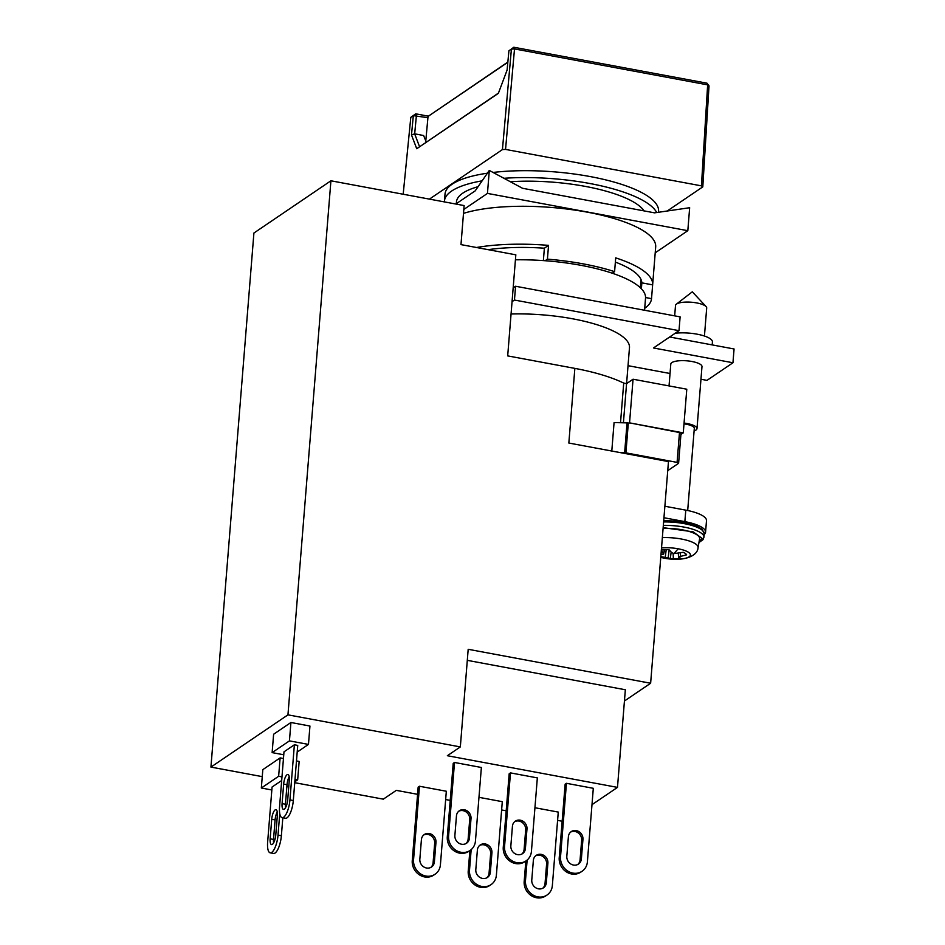 <?xml version="1.0" encoding="UTF-8"?>
<svg xmlns="http://www.w3.org/2000/svg" width="945" height="945" viewBox="0 0 945 945"><rect width="100%" height="100%" fill="white"/><g stroke="black" fill="none" stroke-linecap="round" stroke-linejoin="round"><path stroke-width="1.42" d="M511.068 314.012A89.066 25.739 4.6 0 1 572.705 318.808A89.066 25.739 4.6 0 1 629.476 347.677L626.582 383.623L623.712 383.091A107.116 30.961 -175.4 0 0 574.855 368.385L507.689 355.899L515.828 254.819L460.983 244.613L464.125 205.573L330.915 180.79L287.953 714.845L460.333 746.916L468.188 649.298L650.632 683.247L668.469 461.585L568.843 443.04L574.855 368.385M456.317 203.683L456.447 201.982A95.079 27.488 4.6 0 1 478.075 186.685M510.335 181.724A95.079 27.488 4.6 0 1 585.404 186.413A95.079 27.488 4.6 0 1 644.077 210.889M444.422 201.899A107.116 30.961 4.6 0 1 444.457 201.013A107.116 30.961 4.6 0 1 482.115 180.838M503.921 178.286A107.116 30.961 4.6 0 1 589.727 183.484A107.116 30.961 4.6 0 1 656.728 212.542M444.457 201.013L445.012 194.127A107.116 30.961 4.6 0 1 487.396 173.195M493.054 172.451A107.116 30.961 4.6 0 1 590.282 176.585A107.116 30.961 4.6 0 1 658.559 211.302L658.476 212.282M505.54 149.416L701.426 185.858L707.651 84.861L514.517 48.927L505.54 149.416L502.433 149.582L511.41 49.105L514.517 48.927L513.832 47.25L706.966 83.184L709.022 85.865L702.797 186.862L701.426 185.858M429.432 199.111L502.433 149.582M702.797 186.862L667.229 210.995M709.022 85.865L706.966 83.184M508.918 50.794L513.832 47.25L508.918 50.794L507.099 70.072L498.358 93.342L416.733 148.731L411.488 134.946L413.308 115.668L410.803 117.357L403.184 194.233M498.464 93.071L416.733 148.731M410.803 117.357L415.729 113.825L413.308 115.668L427.92 117.676M411.488 134.946L414.678 133.859L416.402 115.526L415.729 113.825L428.368 116.176M419.521 146.629L414.654 133.836L423.632 135.525L426.23 142.081M507.831 62.287L428.038 116.424L425.782 140.935M507.855 62.051L428.038 116.424M615.36 262.084A96.284 27.83 4.6 0 1 641.856 282.862L641.383 288.768M476.469 247.507A107.116 30.961 4.6 0 1 548.537 245.369L547.427 259.154A107.116 30.961 4.6 0 1 583.266 263.879A107.116 30.961 4.6 0 1 614.593 271.652L615.703 257.867A107.116 30.961 4.6 0 1 652.641 284.811L655.688 246.905A107.116 30.961 -175.4 0 0 587.424 212.188A107.116 30.961 -175.4 0 0 463.487 213.381M488.116 249.669A96.284 27.83 4.6 0 1 544.367 248.204L543.375 260.596M614.593 271.652L612.289 273.223M545.123 260.725L547.427 259.154M463.806 209.447L487.455 193.406L489.309 170.431L522.526 188.279L654.59 212.849L689.661 207.723L687.818 230.686L655.216 252.811M455.809 204.025L475.181 190.878L489.309 170.431M644.714 308.306A107.116 30.961 -175.4 0 0 651.53 298.644L645.565 297.533M641.856 282.862L652.641 284.87L651.53 298.644M544.367 248.204L548.537 245.369M487.455 193.406L687.818 230.686M663.095 528.397A27.086 7.832 4.6 0 1 682.361 529.838A27.086 7.832 4.6 0 1 699.595 538.815L698.048 547.734A26.259 7.584 -175.4 0 0 681.333 539.016A26.259 7.584 -175.4 0 0 662.351 537.634M461.562 844.228A7.82 7.052 -124.2 0 1 454.888 835.404L456.459 815.878A7.82 7.052 -124.2 0 1 459.341 810.763A7.82 7.052 -124.2 0 1 467.255 810.975A7.82 7.052 -124.2 0 1 471.012 818.583L469.441 838.109A7.82 7.052 -124.2 0 1 466.558 843.235A7.82 7.052 -124.2 0 1 461.562 844.228M460.912 852.26A14.447 13.006 55.8 0 0 470.137 850.429A14.447 13.006 55.8 0 0 475.453 840.979L481.371 767.482L454.51 762.473L448.591 835.982A14.447 13.006 55.8 0 0 460.912 852.26M454.51 762.473L453.21 763.359L447.292 836.868A14.447 13.006 55.8 0 0 459.624 853.146A14.447 13.006 55.8 0 0 468.838 851.315L470.137 850.429M573.497 865.053A7.82 7.052 -124.2 0 1 566.823 856.229L568.394 836.703A7.82 7.052 -124.2 0 1 571.276 831.588A7.82 7.052 -124.2 0 1 579.19 831.801A7.82 7.052 -124.2 0 1 582.947 839.42L581.376 858.946A7.82 7.052 -124.2 0 1 578.494 864.061A7.82 7.052 -124.2 0 1 573.497 865.053M572.847 873.085A14.447 13.006 55.8 0 0 582.073 871.266A14.447 13.006 55.8 0 0 587.388 861.805L593.306 788.307L566.445 783.31L560.527 856.808A14.447 13.006 55.8 0 0 572.847 873.085M566.445 783.31L565.145 784.185L559.227 857.694A14.447 13.006 55.8 0 0 571.548 873.971A14.447 13.006 55.8 0 0 580.773 872.14L582.073 871.266M482.482 878.413A7.82 7.052 -124.2 0 1 475.808 869.601L477.379 850.075A7.82 7.052 -124.2 0 1 480.261 844.948A7.82 7.052 -124.2 0 1 488.187 845.173A7.82 7.052 -124.2 0 1 491.932 852.78L490.36 872.306A7.82 7.052 -124.2 0 1 487.478 877.421A7.82 7.052 -124.2 0 1 482.482 878.413M471.165 849.649L469.511 870.18A14.447 13.006 55.8 0 0 481.844 886.457A14.447 13.006 55.8 0 0 491.057 884.626A14.447 13.006 55.8 0 0 496.385 875.176L502.291 801.667L478.973 797.332M469.866 850.618L468.224 871.054A14.447 13.006 55.8 0 0 480.544 887.331A14.447 13.006 55.8 0 0 489.758 885.5L491.057 884.626M538.449 888.832A7.82 7.052 -124.2 0 1 531.775 880.008L533.346 860.482A7.82 7.052 -124.2 0 1 536.228 855.367A7.82 7.052 -124.2 0 1 544.155 855.579A7.82 7.052 -124.2 0 1 547.899 863.198L546.328 882.713A7.82 7.052 -124.2 0 1 543.446 887.839A7.82 7.052 -124.2 0 1 538.449 888.832M527.133 860.056L525.479 880.586A14.447 13.006 55.8 0 0 537.811 896.864A14.447 13.006 55.8 0 0 547.025 895.033A14.447 13.006 55.8 0 0 552.352 885.583L558.259 812.086L534.941 807.739M525.833 861.037L524.18 881.472A14.447 13.006 55.8 0 0 536.512 897.75A14.447 13.006 55.8 0 0 545.726 895.919L547.025 895.033M426.526 868.006A7.82 7.052 -124.2 0 1 419.84 859.182L421.411 839.656A7.82 7.052 -124.2 0 1 424.293 834.541A7.82 7.052 -124.2 0 1 432.219 834.754A7.82 7.052 -124.2 0 1 435.964 842.361L434.393 861.887A7.82 7.052 -124.2 0 1 431.511 867.014A7.82 7.052 -124.2 0 1 426.526 868.006M425.876 876.039A14.447 13.006 55.8 0 0 435.09 874.208A14.447 13.006 55.8 0 0 440.417 864.758L446.323 791.248L419.462 786.252L413.556 859.761A14.447 13.006 55.8 0 0 425.876 876.039M419.462 786.252L418.162 787.138L412.256 860.635A14.447 13.006 55.8 0 0 424.577 876.925A14.447 13.006 55.8 0 0 433.79 875.094L435.09 874.208M517.529 854.634A7.82 7.052 -124.2 0 1 510.855 845.822L512.426 826.296A7.82 7.052 -124.2 0 1 515.308 821.17A7.82 7.052 -124.2 0 1 523.223 821.394A7.82 7.052 -124.2 0 1 526.979 829.001L525.408 848.527A7.82 7.052 -124.2 0 1 522.526 853.642A7.82 7.052 -124.2 0 1 517.529 854.634M516.88 862.679A14.447 13.006 55.8 0 0 526.105 860.848A14.447 13.006 55.8 0 0 531.421 851.398L537.339 777.889L510.477 772.892L504.559 846.401A14.447 13.006 55.8 0 0 516.88 862.679M510.477 772.892L509.178 773.778L503.26 847.275A14.447 13.006 55.8 0 0 515.58 863.553A14.447 13.006 55.8 0 0 524.806 861.722L526.105 860.848M669.036 385.914L670.796 364.061A15.652 4.524 4.6 0 1 671.836 362.608A15.652 4.524 4.6 0 1 689.425 361.096A15.652 4.524 4.6 0 1 701.981 366.565L696.997 428.593A15.652 4.524 -175.4 0 0 684.062 423.065M694.091 430.908A15.652 4.524 -175.4 0 0 695.957 430.046A15.652 4.524 -175.4 0 0 696.997 428.593M675.167 333.254A24.074 6.958 4.6 0 1 697.079 334.176A24.074 6.958 4.6 0 1 712.424 341.984L712.187 344.901M273.589 842.905A7.82 2.54 100.5 0 1 273.518 839.432L275.089 819.906A7.82 2.54 100.5 0 1 277.275 812.003M272.373 844.369A7.82 2.54 100.5 0 1 271.534 844.594A7.82 2.54 100.5 0 1 270.152 838.806L271.723 819.291A7.82 2.54 100.5 0 1 275.975 809.688A7.82 2.54 100.5 0 1 277.346 815.464L275.775 834.99A7.82 2.54 100.5 0 1 272.373 844.369M281.693 780.499L272.077 787.02L267.636 842.149A14.447 4.678 -79.5 0 0 270.187 852.827A14.447 4.678 -79.5 0 0 271.723 852.402A14.447 4.678 -79.5 0 0 278.019 835.108L279.744 813.645M270.187 852.827L273.542 853.453A14.447 4.678 -79.5 0 0 275.078 853.028A14.447 4.678 -79.5 0 0 281.374 835.723L282.827 817.768M285.508 807.715A7.82 2.54 100.5 0 1 285.437 804.242L287.008 784.728A7.82 2.54 100.5 0 1 289.194 776.814M284.291 809.18A7.82 2.54 100.5 0 1 283.465 809.404A7.82 2.54 100.5 0 1 282.082 803.628L283.654 784.102A7.82 2.54 100.5 0 1 287.894 774.498A7.82 2.54 100.5 0 1 289.276 780.286L287.705 799.813A7.82 2.54 100.5 0 1 284.291 809.18M294.379 744.79L283.996 751.83L279.555 806.959A14.447 4.678 -79.5 0 0 282.106 817.638A14.447 4.678 -79.5 0 0 283.642 817.224A14.447 4.678 -79.5 0 0 289.938 799.919L294.379 744.79L297.734 745.416L293.304 800.545L289.938 799.919M282.106 817.638L285.473 818.264A14.447 4.678 -79.5 0 0 286.996 817.85A14.447 4.678 -79.5 0 0 293.304 800.545M687.688 510.513L694.303 428.368A12.935 3.745 -175.4 0 0 686.046 424.175A12.935 3.745 -175.4 0 0 684.003 423.856M674.671 315.854L675.51 305.483A15.652 4.524 4.6 0 1 676.348 304.184A15.652 4.524 4.6 0 1 696.725 302.932A15.652 4.524 4.6 0 1 706.08 306.582A15.652 4.524 4.6 0 1 706.695 307.999L704.438 336.03M661.346 550.084A15.652 4.524 -175.4 0 1 668.989 549.683L671.789 552.695L673.962 553.593L678.167 548.785A19.231 5.564 4.6 0 1 689.129 556.806A19.231 5.564 4.6 0 1 664.335 558.164A19.231 5.564 4.6 0 1 660.756 557.373L664.217 558.152C683.554 561.909 697.587 556.203 698.048 547.734M664.559 549.742L663.65 554.16L661.228 550.108M663.65 554.16L660.992 554.432M660.827 556.605L673.372 558.979A15.652 4.524 -175.4 0 0 681.144 558.554L678.522 556.924L686.625 554.833A15.652 4.524 -175.4 0 0 683.2 552.317L673.962 553.593M663.945 517.73L684.853 521.628A32.496 9.391 4.6 0 1 705.572 532.153A32.496 9.391 4.6 0 1 704.167 534.587M664.878 506.248L685.786 510.146A32.496 9.391 4.6 0 1 706.494 520.671L705.572 532.153M624.432 701.013L650.632 683.247M680.365 552.99L680.495 556.274M591.983 804.679L617.487 787.386L625.342 689.755L467.291 660.342M330.915 180.79L253.91 233.037L210.936 767.092L262.249 776.636M294.734 782.684L383.316 799.163L396.298 790.363L417.584 794.32M611.793 451.037L614.073 422.58L627.043 422.876L624.633 452.738A2.41 0.697 -175.4 0 1 625.909 452.868L677.081 462.388A2.41 0.697 4.6 0 1 678.616 463.168A2.41 0.697 4.6 0 1 678.451 463.393L667.737 470.669M678.38 553.392L678.522 556.924M664.382 549.754L663.685 553.144M281.976 776.896L278.645 776.27L261.34 788.012L262.816 769.643L280.122 757.902L283.453 758.516M296.482 760.938L299.152 761.434L297.675 779.814L295.005 779.318M290.918 722.5L309.948 726.043L308.472 744.412L289.442 740.88L290.918 722.5L273.613 734.241L272.136 752.622L283.76 754.783M287.953 714.845L210.936 767.092M445.662 799.541L450.233 800.391M501.63 809.959L506.201 810.81M557.597 820.378L562.169 821.229M617.487 787.386L447.351 755.716L460.333 746.916M623.416 422.793L626.57 383.623L633.055 379.217L629.547 422.864L683.27 432.857L680.932 434.452M683.27 432.857L686.791 389.222L633.055 379.217M623.712 383.091L620.522 422.722M624.633 452.738L620.428 452.643M677.081 462.388L679.49 432.526A2.41 0.697 4.6 0 1 681.014 433.306L678.616 463.168M629.547 422.864L679.49 432.526M678.356 553.392L678.51 557.609M458.727 811.235A7.82 7.052 -124.2 0 1 466.31 812.109A7.82 7.052 -124.2 0 1 469.712 819.469L468.141 838.995A7.82 7.052 -124.2 0 1 465.885 843.637M570.65 832.072A7.82 7.052 -124.2 0 1 578.245 832.935A7.82 7.052 -124.2 0 1 581.647 840.294L580.076 859.82A7.82 7.052 -124.2 0 1 577.808 864.462M479.647 845.432A7.82 7.052 -124.2 0 1 487.23 846.295A7.82 7.052 -124.2 0 1 490.632 853.666L489.061 873.18A7.82 7.052 -124.2 0 1 486.805 877.822M278.645 776.27L280.122 757.902M289.324 778.267L288.556 778.113M261.34 788.012L271.841 789.973M286.808 787.185L288.827 785.815M294.816 781.751L297.675 779.814M297.202 752.066L308.472 744.412M289.442 740.88L272.136 752.622M535.614 855.851A7.82 7.052 -124.2 0 1 543.198 856.713A7.82 7.052 -124.2 0 1 546.6 864.073L545.029 883.599A7.82 7.052 -124.2 0 1 542.773 888.241M423.679 835.014A7.82 7.052 -124.2 0 1 431.274 835.888A7.82 7.052 -124.2 0 1 434.665 843.247L433.093 862.773A7.82 7.052 -124.2 0 1 430.837 867.415M514.682 821.654A7.82 7.052 -124.2 0 1 522.278 822.516A7.82 7.052 -124.2 0 1 525.68 829.887L524.109 849.401A7.82 7.052 -124.2 0 1 521.853 854.044M627.043 422.876A2.41 0.697 4.6 0 1 628.319 423.006L629.11 423.159M628.023 365.68L670.04 373.499M700.966 379.252L706.99 380.374L732.954 362.762L653.479 347.973L679.006 330.656L514.458 300.037L512.06 301.668M679.006 330.656L680.116 316.87L515.568 286.252L513.17 287.882M732.954 362.762L734.064 348.977L669.651 336.987M673.135 553.262L673.372 558.979M515.568 286.252L514.458 300.037M515.427 259.804A101.103 29.224 4.6 0 1 645.529 298.112L644.561 310.255M671.151 552.057L670.407 558.058M669.154 549.86L668.209 557.491L664.335 558.164M665.292 557.101L666.201 549.671M663.614 521.935A31.291 9.048 4.6 0 1 684.286 523.648A31.291 9.048 4.6 0 1 704.226 533.275A31.291 9.048 4.6 0 1 704.226 533.783L703.954 537.232A31.291 9.048 -175.4 0 0 703.942 536.713A31.291 9.048 -175.4 0 0 684.015 527.086A31.291 9.048 -175.4 0 0 663.331 525.373M270.152 838.806L273.518 839.432M281.374 835.723L278.019 835.108M282.082 803.628L285.437 804.242M661.524 547.958A19.231 5.564 4.6 0 1 678.167 548.785M663.154 527.653L693.122 531.822L702.005 538.319L699.016 542.158M684.853 521.628L685.786 510.146M625.909 452.868L628.319 423.006M469.441 838.109L468.141 838.995M471.012 818.583L469.712 819.469M447.292 836.868L448.591 835.982M581.376 858.946L580.076 859.82M582.947 839.42L581.647 840.294M559.227 857.694L560.527 856.808M490.36 872.306L489.061 873.18M491.932 852.78L490.632 853.666M468.224 871.054L469.511 870.18M546.328 882.713L545.029 883.599M547.899 863.198L546.6 864.073M524.18 881.472L525.479 880.586M434.393 861.887L433.093 862.773M435.964 842.361L434.665 843.247M412.256 860.635L413.556 859.761M525.408 848.527L524.109 849.401M526.979 829.001L525.68 829.887M503.26 847.275L504.559 846.401M271.723 819.291L275.089 819.906M283.654 784.102L287.008 784.728M640.332 287.729L640.993 279.472M706.08 306.582L692.307 291.816L676.348 304.184M703.954 537.232L702.962 539.701L698.946 542.524M663.709 520.671L674.057 520.99L685.444 522.597L696.134 525.727L702.135 529.283L704.226 533.783"/></g></svg>

